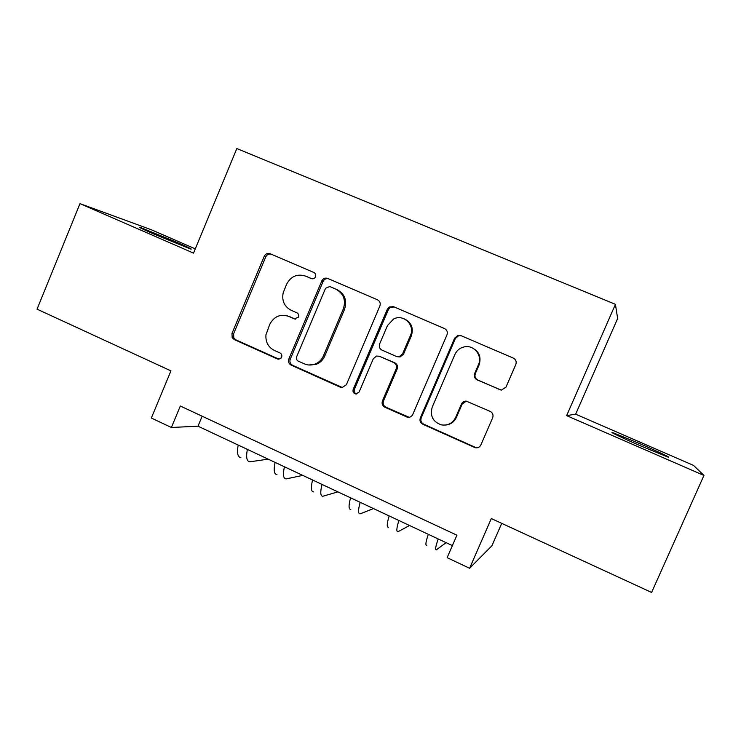 <?xml version="1.0" encoding="UTF-8"?>
<svg xmlns="http://www.w3.org/2000/svg" width="741" height="741" viewBox="0 0 741 741"><rect width="100%" height="100%" fill="white"/><g stroke="black" fill="none" stroke-linecap="round" stroke-linejoin="round"><path stroke-width="1.11" d="M315.509 276.791C316.111 274.865 315.573 273.438 313.888 272.493L270.122 253.718C267.538 252.913 265.584 253.765 264.241 256.275L231.961 333.478L232.183 337.683L234.212 339.554L277.458 358.977L281.154 358.023L281.608 357.255C282.201 355.347 281.663 353.911 279.996 352.948L274.355 350.428C268.223 347.205 265.426 341.999 265.963 334.821L269.752 324.373C274.04 316.37 280.357 313.702 288.684 316.37L294.353 318.871L298.521 317.111C299.123 315.194 298.577 313.767 296.9 312.813L291.232 310.322C284.405 306.654 281.71 300.855 283.145 292.917L286.591 284.266C290.907 276.226 297.243 273.512 305.625 276.124L311.322 278.579C313.045 279.135 314.397 278.625 315.397 277.032L315.509 276.791M640.011 443.748L612.974 432.679C608.046 431.086 622.264 437.912 640.502 445.832L667.873 457.04C672.717 458.568 657.489 451.334 640.011 443.748M176.469 242.159L140.438 227.45C137.141 226.468 141.67 228.682 154.035 234.11L190.335 248.92C193.438 249.819 188.816 247.559 176.469 242.159M499.564 389.692L501.425 390.09L505.973 387.154L515.819 364.498C516.727 361.664 515.884 359.524 513.281 358.079L460.939 335.617L457.901 335.377L454.631 338.183L420.332 417.878C419.443 420.666 420.258 422.787 422.768 424.232L475.138 447.694C477.713 448.222 479.612 447.314 480.853 444.998L492.663 417.794C493.571 414.969 492.737 412.83 490.153 411.366L466.209 401.113C464.023 401.066 462.44 402.03 461.458 404.002L455.65 417.433C452.612 423.315 447.842 425.797 441.358 424.88C432.809 421.796 429.78 415.84 432.253 407.022L454.881 354.504C456.799 350.382 459.957 347.844 464.357 346.862C473.99 344.602 482.789 355.699 478.445 364.711L474.638 373.52C473.74 376.335 474.573 378.466 477.13 379.901L501.222 390.081M195.291 248.865L151.081 229.654L79.982 203.645L37.05 309.164L170.939 370.88L151.349 418.026L171.384 427.483L180.332 406.012L456.919 535.187L447.138 557.677L469.599 568.282L491.931 545.737L501.722 523.359M703.95 475.444L693.53 465.404L575.646 414.173L566.633 415.627L703.95 475.444L651.598 592.439L491.32 518.561L469.599 568.282M566.633 415.627L615.428 304.319L236.833 148.561L193.531 253.107L79.982 203.645M379.874 306.014C380.744 303.245 379.948 301.17 377.484 299.79L327.735 278.44C325.401 277.653 323.493 278.31 322.029 280.394L288.842 358.959C287.99 361.682 288.758 363.738 291.148 365.128L340.304 387.2L342.055 387.589L346.371 384.736L379.874 306.014M393.49 306.663L444.517 328.569C447.045 329.967 447.87 332.079 446.971 334.886L412.756 414.488C411.635 416.664 409.884 417.581 407.494 417.257L384.848 407.207C382.365 405.772 381.569 403.678 382.449 400.9L396.157 368.87C397.037 366.091 396.231 363.988 393.749 362.581L379.42 356.282L376.465 356.041L373.288 358.783L359.126 392.017L355.893 393.999C353.466 393.397 352.568 391.85 353.198 389.358L387.339 309.229L389.275 306.978L393.49 306.663M575.646 414.173L617.633 318.519L615.428 304.319M171.384 427.483L197.986 426.195L452.39 545.617M202.163 416.201L197.986 426.195M311.804 278.736L306.237 276.365M287.323 315.861L295.52 319.121M271.308 254.228C268.844 253.635 266.992 254.524 265.76 256.886L233.61 333.774L233.823 337.961L235.842 339.823L279.051 359.218M328.689 278.848C326.457 278.264 324.669 278.959 323.317 280.922L290.268 359.153C289.416 361.867 290.176 363.914 292.565 365.294L342.481 387.58M329.754 286.517L325.54 288.305L296.622 356.801C296.03 358.709 296.567 360.154 298.243 361.117L304.245 363.803C307.83 365.35 311.47 365.424 315.147 364.044C318.954 362.469 321.714 359.755 323.437 355.884L343.342 308.886C346.112 300.059 343.602 293.473 335.821 289.129L329.754 286.517L335.821 289.129M308.914 364.989L316.472 364.22C320.26 362.655 323.011 359.941 324.725 356.088L323.437 355.884M337.062 289.611C344.815 293.945 347.307 300.503 344.556 309.293L324.725 356.088M378.994 356.115L394.758 362.766C397.232 364.164 398.028 366.258 397.157 369.018L383.505 400.918C382.625 403.678 383.421 405.772 385.894 407.198L409.171 417.294M394.175 306.959L390.303 307.395L388.367 309.636L354.374 389.423C353.744 391.656 354.485 393.175 356.606 393.98M410.431 335.506C415.405 325.216 403.382 313.545 393.573 319.047L387.469 325.549L379.651 343.889C378.771 346.658 379.568 348.742 382.041 350.141L396.379 356.43L399.167 356.717L402.558 353.911L410.431 335.506L411.375 335.803C413.774 327.846 411.301 322.159 403.956 318.723M397.787 356.791L400.149 356.921L403.53 354.124L402.558 353.911M411.375 335.803L403.53 354.124M471.424 347.52C478.992 351.021 481.557 356.81 479.103 364.887L475.314 373.659C474.416 376.465 475.24 378.577 477.797 380.013L500.138 389.757M445.721 425.038C450.667 424.482 454.233 421.925 456.41 417.378L455.65 417.433M466.339 401.122L462.189 404.012L456.41 417.378M461.337 335.784L458.642 335.682L455.391 338.47L421.231 417.822C420.342 420.601 421.157 422.713 423.657 424.148L475.157 447.277L478.065 447.601M268.186 459.151L249.837 461.81C246.734 461.43 245.91 457.28 247.364 449.37M240.844 457.567C237.666 457.151 236.777 452.983 238.185 445.063M302.8 475.398L286.091 478.908C283.303 478.686 282.747 474.638 284.414 466.765M276.977 474.611C274.114 474.342 273.485 470.276 275.106 462.393M337.896 491.876L322.863 496.248C320.399 496.192 320.121 492.246 322.02 484.419M313.628 491.894C311.072 491.792 310.72 487.819 312.563 479.983M373.473 508.567L360.172 513.846C358.042 513.948 358.033 510.104 360.172 502.324M350.799 509.419C348.576 509.484 348.502 505.612 350.576 497.822M409.532 525.499L398.019 531.695C396.222 531.964 396.509 528.231 398.88 520.497M388.506 527.203C386.626 527.435 386.839 523.674 389.155 515.931M446.091 542.662L436.412 549.803C434.976 550.248 435.56 546.626 438.181 538.948M426.76 545.246C425.232 545.654 425.742 542.004 428.298 534.307M306.978 276.662L305.625 276.124M295.307 319.112L294.353 318.871M290.111 316.74L288.684 316.37M278.931 359.172L277.458 358.977M235.842 339.823L234.212 339.554M233.61 333.774L231.961 333.478M265.76 256.886L264.241 256.275M341.527 387.274L340.304 387.2M292.565 365.294L291.148 365.128M290.268 359.153L288.842 358.959M323.02 281.515L321.724 280.996M344.556 309.293L343.342 308.886M407.494 416.896L406.54 416.942M385.894 407.198L384.848 407.207M383.505 400.918L382.449 400.9M397.157 369.018L396.157 368.87M394.758 362.766L393.749 362.581M380.485 356.486L379.42 356.282M354.374 389.423L353.198 389.358M388.367 309.636L387.339 309.229M477.797 380.013L477.13 379.901M475.314 373.659L474.638 373.52M479.103 364.887L478.445 364.711M462.189 404.012L461.458 404.002M475.157 447.277L474.49 447.462M423.657 424.148L422.768 424.232M421.231 417.822L420.332 417.878M455.391 338.47L454.631 338.183M233.823 337.961L232.183 337.683M323.317 280.922L322.029 280.394M316.472 364.22L315.147 364.044M408.439 417.202L407.494 417.257M400.149 356.921L399.167 356.717M390.303 307.395L389.275 306.978M475.815 447.518L475.138 447.694M458.642 335.682L457.901 335.377"/></g></svg>
